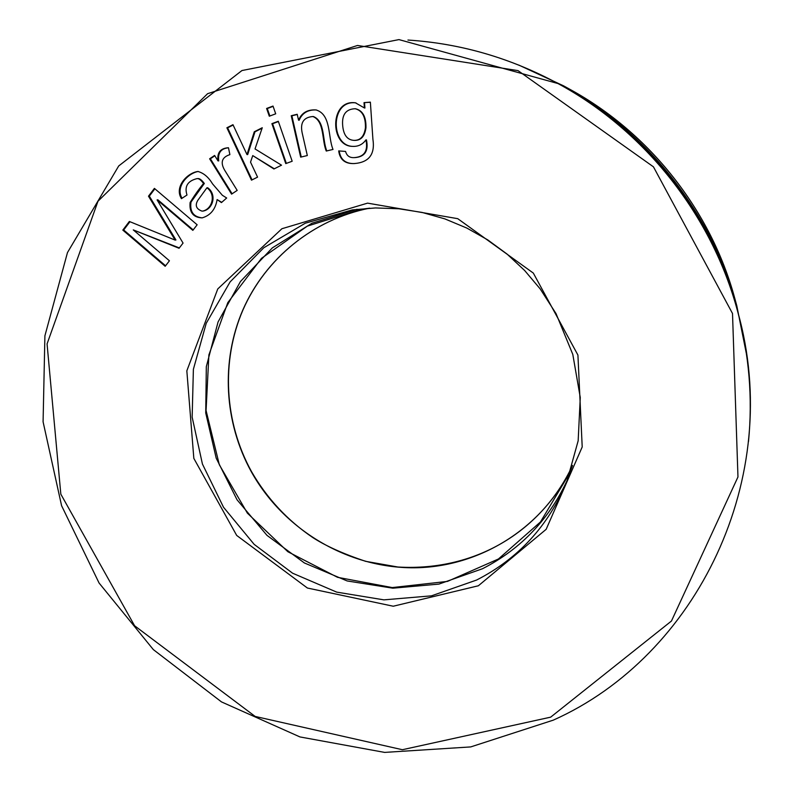 <?xml version="1.0" encoding="UTF-8"?>
<svg xmlns="http://www.w3.org/2000/svg" width="792" height="792" viewBox="0 0 792 792"><rect width="100%" height="100%" fill="white"/><g stroke="black" fill="none" stroke-linecap="round" stroke-linejoin="round"><path stroke-width="1.19" d="M572.517 465.458L569.557 473.299L540.471 521.958L498.425 558.994L447.46 581.407L392.228 587.575L337.511 577.309L287.872 551.737L247.371 513.137L219.315 464.736L206.069 410.494L208.89 354.895L227.799 302.633L261.508 258.321L307.355 226.106L361.469 209.217L369.765 208.167M518.8 65.073L563.577 85.843C624.928 120.236 672.626 168.448 706.672 230.502C719.562 254.499 729.59 279.546 736.768 305.643L746.579 354.677M229.878 154.628C221.473 157.36 219.988 162.954 225.403 171.418L237.194 190.397L231.581 194.139L209.623 158.796L214.602 155.44L217.988 160.885C216.949 152.589 220.443 148.203 228.472 147.738L229.878 154.628M273.012 106.059L275.705 113.81L269.3 116.216L266.607 108.464L273.012 106.059M326.264 151.044C321.74 140.313 324.552 121.146 312.919 116.523C303.722 117.236 300.118 122.582 302.099 132.581L307.326 155.549L300.663 157.133L291.238 115.731L297.208 114.276L298.544 120.176C301.673 112.801 307.514 109.385 316.067 109.949C331.303 114.444 327.789 136.769 333.006 149.44L326.264 151.044M169.429 260.776L133.264 229.898L179.061 248.272L183.061 243.075L157.093 199.911L192.842 230.363L197.149 224.78L154.4 188.387L148.49 196.188L175.131 240.095L129.353 221.473L122.819 230.106L165.181 266.29L169.429 260.776M364.023 102.633L370.369 102.138L372.903 139.184C375.21 154.361 368.953 162.489 354.113 163.568C345.025 163.885 339.887 159.667 338.689 150.906L345.569 151.43C346.757 155.826 349.648 157.895 354.242 157.618C364.33 156.885 368.231 150.965 365.944 139.867C362.597 144.51 358.142 146.678 352.588 146.371C329.63 146.401 329.591 99.069 355.459 102.821L364.389 107.95L364.023 102.633L370.379 102.267M278.299 121.265L292.179 161.241L285.773 163.597L271.894 123.661L278.299 121.265M250.529 162.132L257.568 177.131L251.49 180.16L226.888 127.779L232.967 124.691L246.985 154.579L254.282 131.769L262.271 127.73L255.024 148.936L281.526 165.181L273.933 168.973L252.747 155.598L250.529 162.132M226.68 198L221.443 202.594L217.117 199.584C215.503 209.316 210.504 215.424 202.118 217.889C193.179 217.473 189.179 212.355 190.11 202.514C194.357 195.535 198.832 189.199 203.554 183.506C200.812 179.784 198.544 178.18 196.753 178.685C187.565 181.041 184.308 186.486 186.991 195.02L181.447 198.663C174.032 187.001 187.239 172.874 197.871 171.468C203.603 172.983 208.494 177.111 212.533 183.853L222.364 195.287L226.68 198M407.939 40.046C460.479 43.441 510.484 57.935 557.954 83.536L398.97 39.6L241.956 70.537L118.721 165.944L67.469 252.579L44.906 335.808L43.085 421.799L61.588 505.712L99.069 583.011L153.341 649.608L221.493 701.91L299.97 736.936L384.615 752.4L470.735 746.915L553.311 720.136C697.019 655.984 784.615 477.408 737.708 311.652L736.54 307.326C711.78 214.226 646.609 131.522 561.884 85.675L557.954 83.536C645.134 130.7 712.236 215.86 737.708 311.652C749.183 354.747 752.776 398.069 748.489 441.599M357.053 209.286L312.008 223.205L272.369 247.856L240.461 281.507L218.067 321.948L206.316 366.656L205.732 412.959L216.196 458.182L237.026 499.762L266.983 535.362L304.385 562.963L347.153 580.952L392.862 588.189L438.897 584.1L482.516 568.725C521.482 548.767 550.123 518.384 568.458 477.566M179.329 247.926L133.264 229.898M193.198 229.908L157.915 199.851L157.093 199.911M154.885 188.793L149.332 196.129L148.49 196.188M149.332 196.129L175.933 239.966L175.131 240.095M129.957 221.71L123.691 229.997L122.819 230.106M123.691 229.997L165.577 265.775M354.44 163.568C345.658 163.805 340.6 159.727 339.273 151.341M354.786 157.628C364.855 156.885 368.745 150.975 366.458 139.897L365.944 139.867M352.876 146.381C330.531 146.094 330.076 100.079 355.361 102.831M364.548 102.722L364.914 108.029L364.389 107.95M353.925 140.372L354.44 140.402C360.924 140.57 364.765 136.373 365.953 127.819C366.221 116.939 362.805 110.593 355.717 108.811L355.182 108.722M342.639 125.067C343.382 134.808 347.134 139.907 353.895 140.372C360.39 140.54 364.241 136.343 365.429 127.769C365.696 116.87 362.281 110.524 355.172 108.732C346.055 109.068 341.877 114.513 342.639 125.067M326.809 150.916C322.314 140.233 325.106 121.166 313.523 116.592L312.919 116.483M301.257 156.994L291.872 115.8L291.238 115.731M291.872 115.8L297.257 114.484M316.196 109.959C307.85 109.623 302.178 113.048 299.178 120.236L298.544 120.176M286.338 163.38L272.557 123.72L271.894 123.661M272.557 123.72L278.388 121.542M269.874 115.998L267.28 108.544L266.607 108.464M267.28 108.544L273.121 106.356M252.054 179.873L227.621 127.829L226.888 127.779M227.621 127.829L233.125 125.037M254.282 131.769L254.975 131.819L247.688 154.579L246.985 154.579M254.975 131.819L262.103 128.205M274.309 168.775L252.747 155.598M232.115 193.783L210.375 158.796L209.623 158.796M210.375 158.796L214.83 155.796M228.482 147.787C220.948 148.51 217.691 152.876 218.731 160.885L217.988 160.885M221.74 202.326L217.117 199.584M202.237 217.869C193.426 216.899 189.674 211.632 191.001 202.089L204.316 183.477L203.554 183.506M204.316 183.477C201.584 179.754 199.317 178.15 197.525 178.655L196.753 178.685M203.247 211.028L203.425 211.009C213.107 209.019 217.058 194.386 207.682 187.754L206.93 187.793C216.315 194.446 212.365 209.098 202.663 211.098L201.98 211.118C196.188 208.969 194.822 205.356 197.851 200.277L206.93 187.793M182.061 198.257C175.091 186.863 187.882 173.191 198.248 171.468M563.577 85.843L570.151 89.466C649.806 133.046 711.048 210.771 734.788 298.406L736.768 305.643M572.458 465.627C544.015 527.413 480.308 567.329 414.077 567.795C347.767 568.111 283.694 529.917 251.311 471.755C224.116 422.433 220.592 361.34 242.877 309.87C265.409 258.558 313.216 219.414 369.597 208.177C313.246 219.414 265.518 258.529 243.025 309.781C220.79 361.211 224.314 422.265 251.5 471.577C266.884 498.297 287.328 520.294 312.82 537.57C325.799 545.975 343.401 553.885 365.607 561.32L397.921 567.023C478.269 571.725 542.728 528.828 572.458 465.627M550.668 717.156L402.376 749.717L255.143 716.423L134.59 625.749L60.826 494.158L47.065 343.906L97.98 201.237L207.593 93.694L357.529 45.461L518.008 70.617L653.449 166.835L732.511 313.493L737.966 476.962L671.448 621.037L550.668 717.156M478.368 585.773L393.238 606.226L307.405 588.03L236.699 535.442L193.832 458.38L186.833 370.824L217.77 288.932L281.902 228.73L367.567 203.138L457.736 218.671L533.323 273.082L577.922 355.073L582.209 446.965L546.153 529.323L478.368 585.773M476.606 580.041L431.492 595.832L383.902 599.861L336.689 592.119L292.604 573.21L254.153 544.351L223.512 507.246L202.425 464.023L192.149 417.146L193.387 369.29L206.237 323.275L230.116 281.893L263.776 247.767L305.336 223.186L352.292 209.92L375.457 207.94L398.851 208.771L422.116 212.434L444.906 218.899L466.894 228.096L487.724 239.877L507.088 254.093L524.68 270.537L540.223 288.951L556.043 313.622L572.804 354.41L580.269 397.534L578.16 440.798L566.716 482.041C548.193 526.096 518.156 558.766 476.606 580.041M570.151 89.466C649.816 133.046 711.048 210.761 734.788 298.406M355.459 102.841L355.994 102.93M316.048 109.979L316.651 110.058M203.425 211.009L202.663 211.088"/></g></svg>
